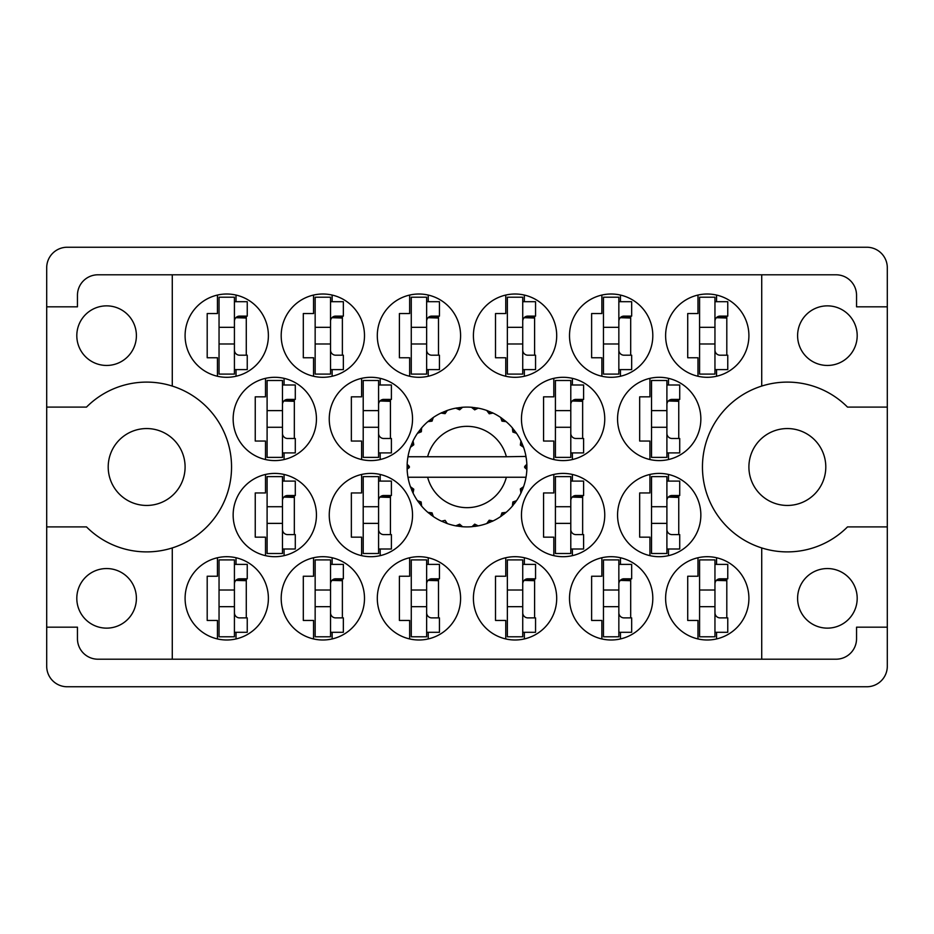 <?xml version="1.0" encoding="UTF-8"?>
<svg xmlns="http://www.w3.org/2000/svg" width="934" height="934" viewBox="0 0 934 934"><rect width="100%" height="100%" fill="white"/><g stroke="black" fill="none" stroke-linecap="round" stroke-linejoin="round"><path stroke-width="1.4" d="M76.81 335.656A29.795 29.795 0 0 0 106.604 365.451A29.795 29.795 0 0 0 136.399 335.656A29.795 29.795 0 0 0 106.604 305.862A29.795 29.795 0 0 0 76.81 335.656M76.81 598.344A29.795 29.795 0 0 0 106.604 628.138A29.795 29.795 0 0 0 136.399 598.344A29.795 29.795 0 0 0 106.604 568.549A29.795 29.795 0 0 0 76.81 598.344M108.204 467A38.446 38.446 0 0 0 146.65 505.446A38.446 38.446 0 0 0 185.095 467A38.446 38.446 0 0 0 146.65 428.554A38.446 38.446 0 0 0 108.204 467M748.905 467A38.446 38.446 0 0 0 787.35 505.446A38.446 38.446 0 0 0 825.796 467A38.446 38.446 0 0 0 787.35 428.554A38.446 38.446 0 0 0 748.905 467M857.19 598.344A29.795 29.795 0 0 1 827.396 628.138A29.795 29.795 0 0 1 797.601 598.344A29.795 29.795 0 0 1 827.396 568.549A29.795 29.795 0 0 1 857.19 598.344M857.19 335.656A29.795 29.795 0 0 1 827.396 365.451A29.795 29.795 0 0 1 797.601 335.656A29.795 29.795 0 0 1 827.396 305.862A29.795 29.795 0 0 1 857.19 335.656M172.276 386.069L172.276 274.794L761.724 274.794L761.724 386.069A84.889 84.889 0 0 0 761.724 547.931L761.724 659.206L172.276 659.206L172.276 547.931A84.889 84.889 0 0 0 172.276 386.069A84.889 84.889 0 0 0 86.5 407.096L46.7 407.096L46.7 666.257A20.501 20.501 0 0 0 67.201 686.759L866.799 686.759A20.501 20.501 0 0 0 887.3 666.257L887.3 267.743A20.501 20.501 0 0 0 866.799 247.241L67.201 247.241A20.501 20.501 0 0 0 46.7 267.743L46.7 407.096M185.095 335.656A41.645 41.645 0 0 0 226.74 377.301A41.645 41.645 0 0 0 268.385 335.656A41.645 41.645 0 0 0 226.74 294.012A41.645 41.645 0 0 0 185.095 335.656M233.15 418.946A41.645 41.645 0 0 0 274.794 460.59A41.645 41.645 0 0 0 316.439 418.946A41.645 41.645 0 0 0 274.794 377.301A41.645 41.645 0 0 0 233.15 418.946M329.247 418.946A41.645 41.645 0 0 0 370.891 460.59A41.645 41.645 0 0 0 412.536 418.946A41.645 41.645 0 0 0 370.891 377.301A41.645 41.645 0 0 0 329.247 418.946M521.464 418.946A41.645 41.645 0 0 0 563.109 460.59A41.645 41.645 0 0 0 604.753 418.946A41.645 41.645 0 0 0 563.109 377.301A41.645 41.645 0 0 0 521.464 418.946M617.561 418.946A41.645 41.645 0 0 0 659.206 460.59A41.645 41.645 0 0 0 700.85 418.946A41.645 41.645 0 0 0 659.206 377.301A41.645 41.645 0 0 0 617.561 418.946M281.192 335.656A41.645 41.645 0 0 0 322.837 377.301A41.645 41.645 0 0 0 364.493 335.656A41.645 41.645 0 0 0 322.837 294.012A41.645 41.645 0 0 0 281.192 335.656M377.301 335.656A41.645 41.645 0 0 0 418.946 377.301A41.645 41.645 0 0 0 460.59 335.656A41.645 41.645 0 0 0 418.946 294.012A41.645 41.645 0 0 0 377.301 335.656M473.41 335.656A41.645 41.645 0 0 0 515.054 377.301A41.645 41.645 0 0 0 556.699 335.656A41.645 41.645 0 0 0 515.054 294.012A41.645 41.645 0 0 0 473.41 335.656M569.506 335.656A41.645 41.645 0 0 0 611.163 377.301A41.645 41.645 0 0 0 652.808 335.656A41.645 41.645 0 0 0 611.163 294.012A41.645 41.645 0 0 0 569.506 335.656M665.615 598.344A41.645 41.645 0 0 0 707.26 639.988A41.645 41.645 0 0 0 748.905 598.344A41.645 41.645 0 0 0 707.26 556.699A41.645 41.645 0 0 0 665.615 598.344M569.506 598.344A41.645 41.645 0 0 0 611.163 639.988A41.645 41.645 0 0 0 652.808 598.344A41.645 41.645 0 0 0 611.163 556.699A41.645 41.645 0 0 0 569.506 598.344M473.41 598.344A41.645 41.645 0 0 0 515.054 639.988A41.645 41.645 0 0 0 556.699 598.344A41.645 41.645 0 0 0 515.054 556.699A41.645 41.645 0 0 0 473.41 598.344M377.301 598.344A41.645 41.645 0 0 0 418.946 639.988A41.645 41.645 0 0 0 460.59 598.344A41.645 41.645 0 0 0 418.946 556.699A41.645 41.645 0 0 0 377.301 598.344M281.192 598.344A41.645 41.645 0 0 0 322.837 639.988A41.645 41.645 0 0 0 364.493 598.344A41.645 41.645 0 0 0 322.837 556.699A41.645 41.645 0 0 0 281.192 598.344M617.561 515.054A41.645 41.645 0 0 0 659.206 556.699A41.645 41.645 0 0 0 700.85 515.054A41.645 41.645 0 0 0 659.206 473.41A41.645 41.645 0 0 0 617.561 515.054M521.464 515.054A41.645 41.645 0 0 0 563.109 556.699A41.645 41.645 0 0 0 604.753 515.054A41.645 41.645 0 0 0 563.109 473.41A41.645 41.645 0 0 0 521.464 515.054M665.615 335.656A41.645 41.645 0 0 0 707.26 377.301A41.645 41.645 0 0 0 748.905 335.656A41.645 41.645 0 0 0 707.26 294.012A41.645 41.645 0 0 0 665.615 335.656M329.247 515.054A41.645 41.645 0 0 0 370.891 556.699A41.645 41.645 0 0 0 412.536 515.054A41.645 41.645 0 0 0 370.891 473.41A41.645 41.645 0 0 0 329.247 515.054M233.15 515.054A41.645 41.645 0 0 0 274.794 556.699A41.645 41.645 0 0 0 316.439 515.054A41.645 41.645 0 0 0 274.794 473.41A41.645 41.645 0 0 0 233.15 515.054M185.095 598.344A41.645 41.645 0 0 0 226.74 639.988A41.645 41.645 0 0 0 268.385 598.344A41.645 41.645 0 0 0 226.74 556.699A41.645 41.645 0 0 0 185.095 598.344M217.447 295.062L217.447 313.555L207.196 313.555L207.196 357.757L217.447 357.757L217.447 376.25M265.501 378.352L265.501 396.845L255.251 396.845L255.251 441.046L265.501 441.046L265.501 459.54M361.61 378.352L361.61 396.845L351.359 396.845L351.359 441.046L361.61 441.046L361.61 459.54M553.815 378.352L553.815 396.845L543.565 396.845L543.565 441.046L553.815 441.046L553.815 459.54M649.924 378.352L649.924 396.845L639.673 396.845L639.673 441.046L649.924 441.046L649.924 459.54M313.555 295.062L313.555 313.555L303.305 313.555L303.305 357.757L313.555 357.757L313.555 376.25M409.652 295.062L409.652 313.555L399.402 313.555L399.402 357.757L409.652 357.757L409.652 376.25M505.761 295.062L505.761 313.555L495.51 313.555L495.51 357.757L505.761 357.757L505.761 376.25M601.87 295.062L601.87 313.555L591.619 313.555L591.619 357.757L601.87 357.757L601.87 376.25M697.978 557.75L697.978 576.243L687.716 576.243L687.716 620.445L697.978 620.445L697.978 638.938M601.87 557.75L601.87 576.243L591.619 576.243L591.619 620.445L601.87 620.445L601.87 638.938M505.761 557.75L505.761 576.243L495.51 576.243L495.51 620.445L505.761 620.445L505.761 638.938M409.652 557.75L409.652 576.243L399.402 576.243L399.402 620.445L409.652 620.445L409.652 638.938M313.555 557.75L313.555 576.243L303.305 576.243L303.305 620.445L313.555 620.445L313.555 638.938M649.924 474.46L649.924 492.954L639.673 492.954L639.673 537.155L649.924 537.155L649.924 555.648M553.815 474.46L553.815 492.954L543.565 492.954L543.565 537.155L553.815 537.155L553.815 555.648M697.978 295.062L697.978 313.555L687.716 313.555L687.716 357.757L697.978 357.757L697.978 376.25M361.61 474.46L361.61 492.954L351.359 492.954L351.359 537.155L361.61 537.155L361.61 555.648M265.501 474.46L265.501 492.954L255.251 492.954L255.251 537.155L265.501 537.155L265.501 555.648M217.447 557.75L217.447 576.243L207.196 576.243L207.196 620.445L217.447 620.445L217.447 638.938M172.276 274.794L97.953 274.794A20.501 20.501 0 0 0 77.452 295.296L77.452 306.819L46.7 306.819M887.3 306.819L856.548 306.819L856.548 295.296A20.501 20.501 0 0 0 836.047 274.794L761.724 274.794M887.3 407.096L847.5 407.096A84.889 84.889 0 0 0 761.724 386.069M761.724 659.206L836.047 659.206A20.501 20.501 0 0 0 856.548 638.704L856.548 627.181L887.3 627.181M761.724 547.931A84.889 84.889 0 0 0 847.5 526.904L887.3 526.904M172.276 659.206L97.953 659.206A20.501 20.501 0 0 1 77.452 638.704L77.452 627.181L46.7 627.181M46.7 526.904L86.5 526.904A84.889 84.889 0 0 0 172.276 547.931M236.022 638.938L236.022 632.306M236.022 564.381L236.022 557.75M246.284 617.888L246.284 578.8M284.076 555.648L284.076 549.005M284.076 481.092L284.076 474.46M294.327 534.598L294.327 495.51M380.185 555.648L380.185 549.005M380.185 481.092L380.185 474.46M390.435 534.598L390.435 495.51M716.553 376.25L716.553 369.619M716.553 301.694L716.553 295.062M726.804 355.2L726.804 316.112M572.39 555.648L572.39 549.005M572.39 481.092L572.39 474.46M582.641 534.598L582.641 495.51M668.499 555.648L668.499 549.005M668.499 481.092L668.499 474.46M678.749 534.598L678.749 495.51M332.13 638.938L332.13 632.306M332.13 564.381L332.13 557.75M342.381 617.888L342.381 578.8M428.239 638.938L428.239 632.306M428.239 564.381L428.239 557.75M438.49 617.888L438.49 578.8M524.348 638.938L524.348 632.306M524.348 564.381L524.348 557.75M534.598 617.888L534.598 578.8M620.445 638.938L620.445 632.306M620.445 564.381L620.445 557.75M630.695 617.888L630.695 578.8M716.553 638.938L716.553 632.306M716.553 564.381L716.553 557.75M726.804 617.888L726.804 578.8M620.445 376.25L620.445 369.619M620.445 301.694L620.445 295.062M630.695 355.2L630.695 316.112M524.348 376.25L524.348 369.619M524.348 301.694L524.348 295.062M534.598 355.2L534.598 316.112M428.239 376.25L428.239 369.619M428.239 301.694L428.239 295.062M438.49 355.2L438.49 316.112M332.13 376.25L332.13 369.619M332.13 301.694L332.13 295.062M342.381 355.2L342.381 316.112M668.499 459.54L668.499 452.908M668.499 384.995L668.499 378.352M678.749 438.49L678.749 399.402M572.39 459.54L572.39 452.908M572.39 384.995L572.39 378.352M582.641 438.49L582.641 399.402M380.185 459.54L380.185 452.908M380.185 384.995L380.185 378.352M390.435 438.49L390.435 399.402M284.076 459.54L284.076 452.908M284.076 384.995L284.076 378.352M294.327 438.49L294.327 399.402M236.022 376.25L236.022 369.619M236.022 301.694L236.022 295.062M246.284 355.2L246.284 316.112M714.954 297.21L714.954 374.102L699.578 374.102L699.578 297.21L714.954 297.21M714.954 301.694L727.761 301.694L727.761 316.112L720.079 316.112A5.125 5.125 0 0 0 714.954 321.238M714.954 369.619L727.761 369.619L727.761 355.2L720.079 355.2A5.125 5.125 0 0 1 714.954 350.075M716.366 317.7L726.804 318.015M717.487 316.824L726.804 317.373M714.954 343.981L699.578 343.981M714.954 327.332L699.578 327.332M234.422 559.898L234.422 636.79L219.046 636.79L219.046 559.898L234.422 559.898M234.422 564.381L247.241 564.381L247.241 578.8L239.548 578.8A5.125 5.125 0 0 0 234.422 583.925M234.422 632.306L247.241 632.306L247.241 617.888L239.548 617.888A5.125 5.125 0 0 1 234.422 612.762M235.835 580.388L246.284 580.703M236.956 579.512L246.284 580.061M234.422 606.668L219.046 606.668M234.422 590.019L219.046 590.019M282.477 476.609L282.477 553.5L267.101 553.5L267.101 476.609L282.477 476.609M282.477 481.092L295.296 481.092L295.296 495.51L287.602 495.51A5.125 5.125 0 0 0 282.477 500.636M282.477 549.005L295.296 549.005L295.296 534.598L287.602 534.598A5.125 5.125 0 0 1 282.477 529.473M283.889 497.098L294.327 497.413M285.01 496.211L294.327 496.771M282.477 523.379L267.101 523.379M282.477 506.718L267.101 506.718M378.585 476.609L378.585 553.5L363.209 553.5L363.209 476.609L378.585 476.609M378.585 481.092L391.393 481.092L391.393 495.51L383.711 495.51A5.125 5.125 0 0 0 378.585 500.636M378.585 549.005L391.393 549.005L391.393 534.598L383.711 534.598A5.125 5.125 0 0 1 378.585 529.473M379.998 497.098L390.435 497.413M381.119 496.211L390.435 496.771M378.585 523.379L363.209 523.379M378.585 506.718L363.209 506.718M570.791 476.609L570.791 553.5L555.415 553.5L555.415 476.609L570.791 476.609M570.791 481.092L583.61 481.092L583.61 495.51L575.916 495.51A5.125 5.125 0 0 0 570.791 500.636M570.791 549.005L583.61 549.005L583.61 534.598L575.916 534.598A5.125 5.125 0 0 1 570.791 529.473M572.203 497.098L582.641 497.413M573.324 496.211L582.641 496.771M570.791 523.379L555.415 523.379M570.791 506.718L555.415 506.718M666.899 476.609L666.899 553.5L651.523 553.5L651.523 476.609L666.899 476.609M666.899 481.092L679.719 481.092L679.719 495.51L672.025 495.51A5.125 5.125 0 0 0 666.899 500.636M666.899 549.005L679.719 549.005L679.719 534.598L672.025 534.598A5.125 5.125 0 0 1 666.899 529.473M668.312 497.098L678.749 497.413M669.433 496.211L678.749 496.771M666.899 523.379L651.523 523.379M666.899 506.718L651.523 506.718M330.531 559.898L330.531 636.79L315.155 636.79L315.155 559.898L330.531 559.898M330.531 564.381L343.35 564.381L343.35 578.8L335.656 578.8A5.125 5.125 0 0 0 330.531 583.925M330.531 632.306L343.35 632.306L343.35 617.888L335.656 617.888A5.125 5.125 0 0 1 330.531 612.762M331.944 580.388L342.381 580.703M333.064 579.512L342.381 580.061M330.531 606.668L315.155 606.668M330.531 590.019L315.155 590.019M426.64 559.898L426.64 636.79L411.264 636.79L411.264 559.898L426.64 559.898M426.64 564.381L439.447 564.381L439.447 578.8L431.765 578.8A5.125 5.125 0 0 0 426.64 583.925M426.64 632.306L439.447 632.306L439.447 617.888L431.765 617.888A5.125 5.125 0 0 1 426.64 612.762M428.052 580.388L438.49 580.703M429.161 579.512L438.49 580.061M426.64 606.668L411.264 606.668M426.64 590.019L411.264 590.019M522.736 559.898L522.736 636.79L507.36 636.79L507.36 559.898L522.736 559.898M522.736 564.381L535.556 564.381L535.556 578.8L527.862 578.8A5.125 5.125 0 0 0 522.736 583.925M522.736 632.306L535.556 632.306L535.556 617.888L527.862 617.888A5.125 5.125 0 0 1 522.736 612.762M524.161 580.388L534.598 580.703M525.27 579.512L534.598 580.061M522.736 606.668L507.36 606.668M522.736 590.019L507.36 590.019M618.845 559.898L618.845 636.79L603.469 636.79L603.469 559.898L618.845 559.898M618.845 564.381L631.664 564.381L631.664 578.8L623.97 578.8A5.125 5.125 0 0 0 618.845 583.925M618.845 632.306L631.664 632.306L631.664 617.888L623.97 617.888A5.125 5.125 0 0 1 618.845 612.762M620.258 580.388L630.695 580.703M621.379 579.512L630.695 580.061M618.845 606.668L603.469 606.668M618.845 590.019L603.469 590.019M714.954 559.898L714.954 636.79L699.578 636.79L699.578 559.898L714.954 559.898M714.954 564.381L727.761 564.381L727.761 578.8L720.079 578.8A5.125 5.125 0 0 0 714.954 583.925M714.954 632.306L727.761 632.306L727.761 617.888L720.079 617.888A5.125 5.125 0 0 1 714.954 612.762M716.366 580.388L726.804 580.703M717.487 579.512L726.804 580.061M714.954 606.668L699.578 606.668M714.954 590.019L699.578 590.019M618.845 297.21L618.845 374.102L603.469 374.102L603.469 297.21L618.845 297.21M618.845 301.694L631.664 301.694L631.664 316.112L623.97 316.112A5.125 5.125 0 0 0 618.845 321.238M618.845 369.619L631.664 369.619L631.664 355.2L623.97 355.2A5.125 5.125 0 0 1 618.845 350.075M620.258 317.7L630.695 318.015M621.379 316.824L630.695 317.373M618.845 343.981L603.469 343.981M618.845 327.332L603.469 327.332M522.736 297.21L522.736 374.102L507.36 374.102L507.36 297.21L522.736 297.21M522.736 301.694L535.556 301.694L535.556 316.112L527.862 316.112A5.125 5.125 0 0 0 522.736 321.238M522.736 369.619L535.556 369.619L535.556 355.2L527.862 355.2A5.125 5.125 0 0 1 522.736 350.075M524.161 317.7L534.598 318.015M525.27 316.824L534.598 317.373M522.736 343.981L507.36 343.981M522.736 327.332L507.36 327.332M426.64 297.21L426.64 374.102L411.264 374.102L411.264 297.21L426.64 297.21M426.64 301.694L439.447 301.694L439.447 316.112L431.765 316.112A5.125 5.125 0 0 0 426.64 321.238M426.64 369.619L439.447 369.619L439.447 355.2L431.765 355.2A5.125 5.125 0 0 1 426.64 350.075M428.052 317.7L438.49 318.015M429.161 316.824L438.49 317.373M426.64 343.981L411.264 343.981M426.64 327.332L411.264 327.332M330.531 297.21L330.531 374.102L315.155 374.102L315.155 297.21L330.531 297.21M330.531 301.694L343.35 301.694L343.35 316.112L335.656 316.112A5.125 5.125 0 0 0 330.531 321.238M330.531 369.619L343.35 369.619L343.35 355.2L335.656 355.2A5.125 5.125 0 0 1 330.531 350.075M331.944 317.7L342.381 318.015M333.064 316.824L342.381 317.373M330.531 343.981L315.155 343.981M330.531 327.332L315.155 327.332M666.899 380.5L666.899 457.391L651.523 457.391L651.523 380.5L666.899 380.5M666.899 384.995L679.719 384.995L679.719 399.402L672.025 399.402A5.125 5.125 0 0 0 666.899 404.527M666.899 452.908L679.719 452.908L679.719 438.49L672.025 438.49A5.125 5.125 0 0 1 666.899 433.364M668.312 401.001L678.749 401.305M669.433 400.114L678.749 400.663M666.899 427.282L651.523 427.282M666.899 410.621L651.523 410.621M570.791 380.5L570.791 457.391L555.415 457.391L555.415 380.5L570.791 380.5M570.791 384.995L583.61 384.995L583.61 399.402L575.916 399.402A5.125 5.125 0 0 0 570.791 404.527M570.791 452.908L583.61 452.908L583.61 438.49L575.916 438.49A5.125 5.125 0 0 1 570.791 433.364M572.203 401.001L582.641 401.305M573.324 400.114L582.641 400.663M570.791 427.282L555.415 427.282M570.791 410.621L555.415 410.621M378.585 380.5L378.585 457.391L363.209 457.391L363.209 380.5L378.585 380.5M378.585 384.995L391.393 384.995L391.393 399.402L383.711 399.402A5.125 5.125 0 0 0 378.585 404.527M378.585 452.908L391.393 452.908L391.393 438.49L383.711 438.49A5.125 5.125 0 0 1 378.585 433.364M379.998 401.001L390.435 401.305M381.119 400.114L390.435 400.663M378.585 427.282L363.209 427.282M378.585 410.621L363.209 410.621M282.477 380.5L282.477 457.391L267.101 457.391L267.101 380.5L282.477 380.5M282.477 384.995L295.296 384.995L295.296 399.402L287.602 399.402A5.125 5.125 0 0 0 282.477 404.527M282.477 452.908L295.296 452.908L295.296 438.49L287.602 438.49A5.125 5.125 0 0 1 282.477 433.364M283.889 401.001L294.327 401.305M285.01 400.114L294.327 400.663M282.477 427.282L267.101 427.282M282.477 410.621L267.101 410.621M234.422 297.21L234.422 374.102L219.046 374.102L219.046 297.21L234.422 297.21M234.422 301.694L247.241 301.694L247.241 316.112L239.548 316.112A5.125 5.125 0 0 0 234.422 321.238M234.422 369.619L247.241 369.619L247.241 355.2L239.548 355.2A5.125 5.125 0 0 1 234.422 350.075M235.835 317.7L246.284 318.015M236.956 316.824L246.284 317.373M234.422 343.981L219.046 343.981M234.422 327.332L219.046 327.332M525.503 456.749L526.017 456.749A59.904 59.904 0 0 1 526.846 464.233L524.663 466.463L524.663 467.537L526.858 469.463M526.858 469.522L526.858 464.548M491.949 521.464L493.059 520.938A59.904 59.904 0 0 0 500.682 516.537L506.135 512.357A59.904 59.904 0 0 0 512.357 506.135L516.537 500.682A59.904 59.904 0 0 0 520.938 493.059L523.565 486.719A59.904 59.904 0 0 0 525.854 478.208L526.017 477.251A59.904 59.904 0 0 0 526.846 469.767L526.904 467L524.663 467L526.869 464.793A59.904 59.904 0 0 1 526.893 466.054M407.107 467.946A59.904 59.904 0 0 0 407.131 469.207L409.337 467.537L409.337 466.463L407.154 464.233L407.131 469.207L409.337 467L407.096 467L409.337 467L407.142 464.642M420.849 505.189L421.643 506.135A59.904 59.904 0 0 0 427.865 512.357L433.318 516.537A59.904 59.904 0 0 0 440.941 520.938L447.281 523.565L445.086 520.343L441.502 521.207M446.125 523.145L447.281 523.565A59.904 59.904 0 0 0 455.792 525.854L462.599 526.741L459.633 524.196L455.792 525.854L457.006 526.064M461.373 526.636L462.599 526.741A59.904 59.904 0 0 0 471.401 526.741L478.208 525.854L474.694 524.149L472.02 526.694M476.994 526.064L478.208 525.854A59.904 59.904 0 0 0 486.719 523.565L493.059 520.938L489.218 520.215L486.719 523.565L487.875 523.145M502.294 512.988L503.473 514.529L506.135 512.357L501.967 512.848L500.682 516.537L501.698 515.837M512.988 502.294L514.529 503.473L516.537 500.682L512.848 501.967L512.357 506.135L513.151 505.189M523.145 487.875L523.565 486.719L520.343 488.914L520.938 493.059L521.464 491.949L520.938 493.059M506.368 477.251L427.632 477.251A40.687 40.687 0 0 0 506.368 477.251L525.398 477.251L525.854 478.208L526.017 477.251L523.74 477.251M427.632 477.251L407.983 477.251L408.146 478.208L408.602 477.251M408.1 477.916L408.146 478.208A59.904 59.904 0 0 0 410.435 486.719L413.062 493.059L413.785 489.218L410.435 486.719M413.435 489.183L411.649 489.93L413.062 493.059A59.904 59.904 0 0 0 417.463 500.682L418.163 501.698M421.152 501.967L417.463 500.682L421.643 506.135L421.152 501.967M431.706 512.988L430.527 514.529L433.318 516.537L432.033 512.848L427.865 512.357L428.811 513.151M421.012 502.294L419.471 503.473M407.154 469.767A59.904 59.904 0 0 0 407.983 477.251L408.146 478.208M521.464 442.051L520.938 440.941A59.904 59.904 0 0 0 516.537 433.318L512.357 427.865A59.904 59.904 0 0 0 506.135 421.643L500.682 417.463L501.698 418.163L500.682 417.463L501.967 421.152L506.135 421.643L505.189 420.849M427.632 456.749L506.368 456.749A40.687 40.687 0 0 0 427.632 456.749L408.602 456.749L408.146 455.792L408.497 456.749M410.855 446.125L410.435 447.281L413.785 444.782L413.062 440.941L412.536 442.051M407.154 464.233A59.904 59.904 0 0 1 407.983 456.749L410.259 456.749M418.163 432.302L417.463 433.318A59.904 59.904 0 0 0 413.062 440.941L410.435 447.281A59.904 59.904 0 0 0 408.146 455.792L407.983 456.749M506.368 456.749L525.97 456.422M526.005 456.644L525.854 455.792L525.398 456.749M526.017 456.749L525.854 455.792A59.904 59.904 0 0 0 523.565 447.281L523.145 446.125M520.343 445.086L523.565 447.281L520.938 440.941L520.343 445.086M512.357 427.865L512.848 432.033L516.537 433.318L515.837 432.302M500.682 417.463A59.904 59.904 0 0 0 493.059 413.062L491.949 412.536M489.218 413.785L493.059 413.062L486.719 410.435L489.218 413.785M487.875 410.855L486.719 410.435A59.904 59.904 0 0 0 478.208 408.146L476.994 407.936M474.694 409.851L478.208 408.146L471.401 407.259L474.694 409.851M472.627 407.364L471.401 407.259A59.904 59.904 0 0 0 462.599 407.259L461.373 407.364M459.633 409.804L462.599 407.259L455.792 408.146L459.633 409.804M457.006 407.936L455.792 408.146A59.904 59.904 0 0 0 447.281 410.435L446.125 410.855M445.086 413.657L447.281 410.435L440.941 413.062L445.086 413.657M442.051 412.536L440.941 413.062A59.904 59.904 0 0 0 433.318 417.463L432.302 418.163M432.033 421.152L433.318 417.463L427.865 421.643L432.033 421.152M428.811 420.849L427.865 421.643A59.904 59.904 0 0 0 421.643 427.865L420.849 428.811M421.351 431.765L421.643 427.865L417.463 433.318L421.351 431.765M413.435 444.817L411.649 444.07M421.012 431.706L419.471 430.527M431.706 421.012L430.527 419.471M444.817 413.435L444.07 411.649M459.435 409.524L459.178 407.609M474.565 409.524L474.822 407.609M514.529 430.527L513.513 431.31M489.183 413.435L489.93 411.649M502.294 421.012L503.473 419.471M522.351 444.07L521.16 444.561M526.869 469.207L524.663 467M520.565 489.183L522.351 489.93L523.565 486.719M489.183 520.565L489.93 522.351M474.565 524.476L474.822 526.391L478.208 525.854M412.536 491.949L413.062 493.059M459.178 526.391L459.435 524.476"/></g></svg>
